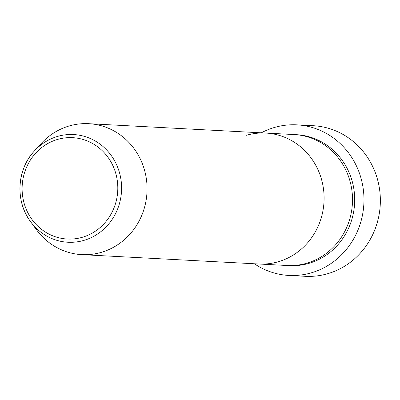 <?xml version="1.0" encoding="UTF-8"?>
<svg xmlns="http://www.w3.org/2000/svg" width="400" height="400" viewBox="0 0 400 400"><rect width="100%" height="100%" fill="white"/><g stroke="black" fill="none" stroke-linecap="round" stroke-linejoin="round"><path stroke-width="0.6" d="M288.9 275.445L305.29 276.31A75.4 71.075 -87 0 0 327.42 273.785A75.4 71.075 -87 0 0 380 192.945A75.4 71.075 -87 0 0 313.26 125.72L296.865 124.855A75.4 71.075 93 0 1 363.61 192.08A75.4 71.075 93 0 1 311.025 272.92A75.4 71.075 93 0 1 288.9 275.445A75.4 71.075 93 0 1 254.37 263.77M246.51 135.25A65.565 61.805 93 0 1 265.75 133.055L294.16 134.56A65.565 61.805 93 0 1 352.2 193.015A65.565 61.805 93 0 1 306.475 263.31A65.565 61.805 93 0 1 287.235 265.505L258.82 264.005A65.565 61.805 93 0 0 278.06 261.81A65.565 61.805 93 0 1 258.82 264.005L81.79 254.635A65.565 61.805 93 0 1 36.29 229.5L30.5 221.565A53.92 50.825 93 0 1 34.225 151.16A53.92 50.825 93 0 1 57.79 136.36A53.92 50.825 93 0 1 119.915 174.31A53.92 50.825 93 0 1 83.74 240.435A53.92 50.825 93 0 1 30.5 221.565C15.14 201.38 16.82 169.615 34.225 151.16L40.82 143.885A65.565 61.805 93 0 1 69.475 125.885A65.565 61.805 93 0 1 88.72 123.69A65.565 61.805 93 0 1 146.755 182.145A65.565 61.805 93 0 1 101.03 252.44A65.565 61.805 93 0 1 81.79 254.635M261.3 132.82A75.4 71.075 93 0 1 274.74 127.38A75.4 71.075 93 0 1 296.865 124.855M265.75 133.055A65.565 61.805 93 0 1 323.785 191.515A65.565 61.805 93 0 1 278.06 261.81A65.565 61.805 93 0 0 323.785 191.515A65.565 61.805 93 0 0 265.75 133.055L88.72 123.69M295.255 134.63A65.565 61.805 93 0 1 354.325 192.555A65.565 61.805 93 0 1 308.66 263.43A65.565 61.805 93 0 1 288.325 265.555M57.745 139.37A50.75 47.84 -87 0 0 23.69 201.61A50.75 47.84 -87 0 0 82.17 237.335A50.75 47.84 -87 0 0 116.22 175.095A50.75 47.84 -87 0 0 57.745 139.37"/></g></svg>
